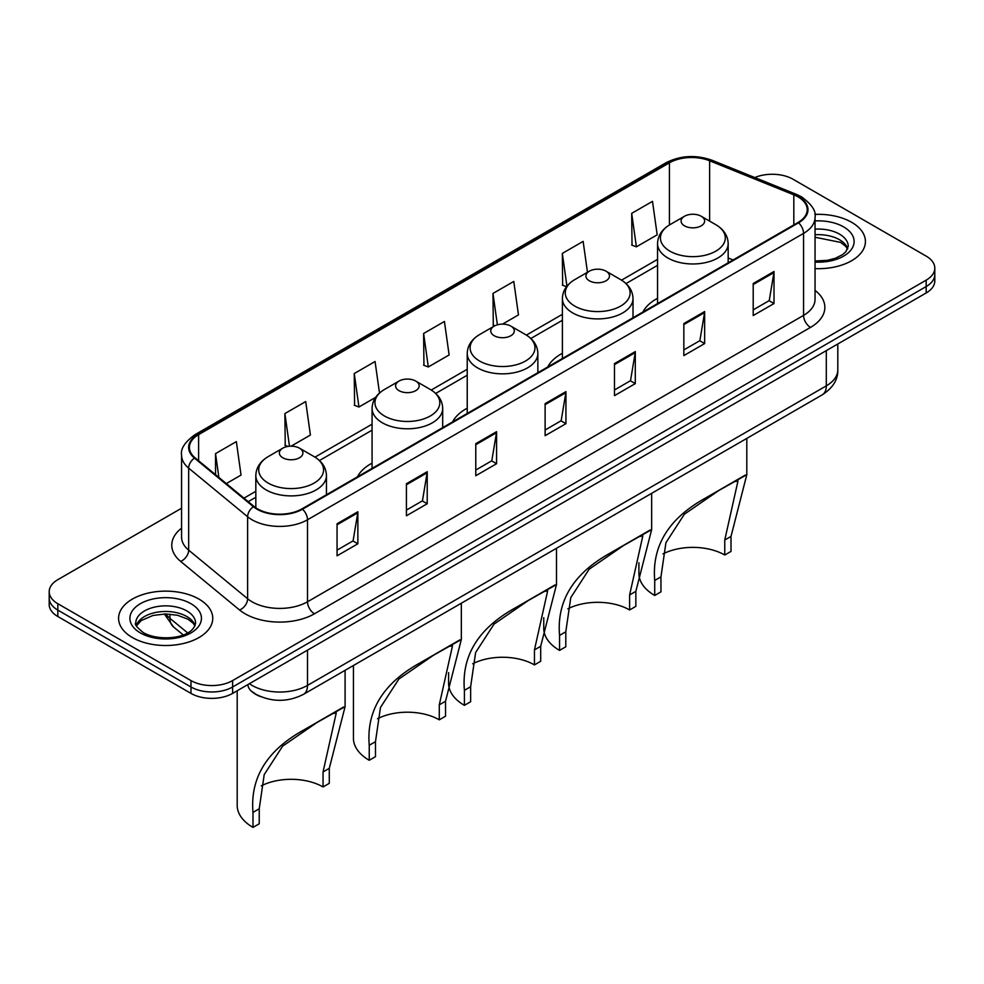 <?xml version="1.0" encoding="UTF-8"?>
<svg xmlns="http://www.w3.org/2000/svg" width="984" height="984" viewBox="0 0 984 984"><rect width="100%" height="100%" fill="white"/><g stroke="black" fill="none" stroke-linecap="round" stroke-linejoin="round"><path stroke-width="1.48" d="M372.075 463.144A51.992 30.012 0 0 0 357.438 476.846M467.228 408.212A51.992 30.012 0 0 0 452.591 421.915M562.393 353.268A51.992 30.012 0 0 0 547.756 366.971M657.546 298.324A51.992 30.012 0 0 0 642.921 312.026M260.846 696.709A29.422 16.986 180 0 1 252.556 692.133L251.215 691.002A19.618 13.124 129.5 0 1 247.796 684.63M181.573 508.224L57.822 579.674A29.422 16.986 0 0 0 49.2 591.692L49.2 604.508A29.422 16.986 0 0 0 57.822 616.513L190.982 693.4A29.422 16.986 0 0 0 232.605 693.4L926.178 292.961A29.422 16.986 0 0 0 934.8 280.957L934.8 274.548A29.422 16.986 0 0 1 926.178 286.553A29.422 16.986 0 0 0 934.8 274.548L934.8 268.14A29.422 16.986 0 0 0 926.178 256.123L793.018 179.236A29.422 16.986 0 0 0 754.814 177.55M49.2 591.692A29.422 16.986 0 0 0 57.822 603.709L190.982 680.584A29.422 16.986 0 0 0 232.605 680.584L232.605 686.992L926.178 286.553L232.605 686.992A29.422 16.986 0 0 1 190.982 686.992A29.422 16.986 0 0 0 232.605 686.992L232.605 693.4M57.822 603.709L57.822 610.105L190.982 686.992L57.822 610.105A29.422 16.986 0 0 1 49.2 598.1A29.422 16.986 0 0 0 57.822 610.105L57.822 616.513M851.627 222.286A47.084 27.183 0 0 0 814.826 214.401A47.084 27.183 0 0 1 851.627 222.286A47.084 27.183 0 0 1 865.416 241.51A47.084 27.183 0 0 0 851.627 222.286M198.965 599.096A47.084 27.183 0 0 0 147.649 593.204A47.084 27.183 0 0 0 118.584 618.321A47.084 27.183 0 0 0 132.373 637.534A47.084 27.183 0 0 0 183.688 643.438A47.084 27.183 0 0 0 212.753 618.321A47.084 27.183 0 0 0 198.965 599.096A47.084 27.183 0 0 0 147.649 593.204A47.084 27.183 0 0 0 118.584 618.321A47.084 27.183 0 0 0 132.373 637.534A47.084 27.183 0 0 0 183.688 643.438A47.084 27.183 0 0 0 212.753 618.321A47.084 27.183 0 0 0 198.965 599.096M798.012 196.862A31.39 18.118 180 0 1 807.2 209.678A31.39 18.118 180 0 1 798.012 222.482L301.965 508.876A31.39 18.118 180 0 1 254.056 506.452L195.103 457.843A31.39 18.118 180 0 1 189.42 447.449A31.39 18.118 180 0 1 198.608 434.645L669.415 162.827A31.39 18.118 180 0 1 709.624 160.786L793.817 194.832A31.39 18.118 180 0 1 798.012 196.862M798.565 196.542A32.177 18.573 0 0 0 794.273 194.463L710.067 160.417A32.177 18.573 0 0 0 668.862 162.495L198.055 434.313A32.177 18.573 0 0 0 194.451 458.101L253.405 506.723A32.177 18.573 0 0 0 302.518 509.195L798.565 222.802A32.177 18.573 0 0 0 798.565 196.542M337.057 523.771L337.057 555.812L357.856 543.795L357.856 511.766L337.057 523.771M337.057 550.13L353.084 540.88L357.782 512.824A7.847 4.526 -120 0 0 357.856 511.766M352.936 540.954L357.856 543.795M406.417 483.734L406.417 515.764L427.216 503.759L427.216 471.717L406.417 483.734M406.417 510.081L422.443 500.831L427.13 472.787A7.847 4.526 -120 0 0 427.216 471.717M422.296 500.918L427.216 503.759M475.776 443.686L475.776 475.727L496.576 463.71L496.576 431.681L475.776 443.686M475.776 470.044L491.791 460.783L496.489 432.739A7.847 4.526 -120 0 0 496.576 431.681M491.656 460.869L496.576 463.71M753.203 283.515L753.203 315.544L774.014 303.539L774.014 271.498L753.203 283.515M753.203 309.862L769.23 300.612L773.928 272.568A7.847 4.526 -120 0 0 774.014 271.498M769.082 300.698L774.014 303.539M683.843 323.564L683.843 355.593L704.655 343.576L704.655 311.547L683.843 323.564M683.843 349.91L699.87 340.661L704.569 312.605A7.847 4.526 -120 0 0 704.655 311.547M699.735 340.735L704.655 343.576M614.483 363.6L614.483 395.642L635.295 383.625L635.295 351.583L614.483 363.6M614.483 389.959L630.51 380.697L635.209 352.653A7.847 4.526 -120 0 0 635.295 351.583M630.375 380.783L635.295 383.625M545.124 403.649L545.124 435.678L565.935 423.673L565.935 391.632L545.124 403.649M545.124 429.996L561.151 420.746L565.849 392.702A7.847 4.526 -120 0 0 565.935 391.632M561.015 420.82L565.935 423.673M815.047 268.62A47.084 27.183 0 0 0 865.416 241.51A47.084 27.183 0 0 1 815.047 268.62M232.605 680.584L926.178 280.157A29.422 16.986 0 0 0 934.8 268.14M291.092 446.183L310.403 435.039L305.704 401.558L284.893 413.575L285.237 445.42M226.308 483.587L241.043 475.075L236.345 441.607L215.533 453.624L215.533 474.706M502.492 324.13L518.47 314.905L513.783 281.436L492.972 293.441L493.304 325.286M587.473 272.285L583.131 241.387L562.331 253.405L562.663 285.249M631.691 213.356L636.39 246.836L657.189 234.819L652.49 201.351L631.691 213.356L632.023 245.2M379.492 393.046L375.064 361.522L354.252 373.539L354.584 405.371M423.612 333.49L428.311 366.958L449.122 354.953L444.424 321.473L423.612 333.49L423.944 365.335M428.311 366.958L423.612 365.199M494.755 325.827L492.972 325.163M492.972 293.441L497.375 324.818M566.526 286.688L562.331 285.114M562.331 253.405L566.932 286.172M636.39 246.836L631.691 245.077M354.252 373.539L358.951 407.007L375.617 397.376M358.951 407.007L354.252 405.248M287.955 446.441L284.893 445.297M284.893 413.575L289.481 446.244M215.533 453.624L218.878 477.461M724.765 555.013L724.765 540.019L737.975 480.992L733.966 481.742L719.993 489.7L684.347 514.238L665.934 542.664L660.953 576.858L654.717 580.462C651.777 545.899 668.677 518.457 705.393 498.125L746.807 474.694L731.014 536.415L731.014 551.409L724.765 555.013A45.116 26.051 0 0 0 662.982 553.906M660.953 576.858L660.953 591.851L654.717 595.455A53.948 31.144 0 0 1 638.911 573.438L638.911 562.737M684.532 225.853A11.771 6.79 0 0 0 701.186 225.853A11.771 6.79 0 0 0 701.186 216.246L715.798 224.684A32.435 18.733 0 0 1 715.798 251.166A32.435 18.733 0 0 1 669.919 251.166A32.435 18.733 0 0 1 669.919 224.684C661.937 229.42 657.816 235.73 657.546 243.589A35.313 20.381 0 0 0 667.89 258.005A35.313 20.381 0 0 0 706.377 262.421A35.313 20.381 0 0 0 728.172 243.589C727.914 235.73 723.781 229.42 715.798 224.684L701.186 216.246A11.771 6.79 0 0 0 684.532 216.246A11.771 6.79 0 0 0 684.532 225.853M654.717 580.462L654.717 595.455M745.331 475.063L705.393 498.125L745.331 475.063M629.612 609.957L629.612 594.951L642.823 535.936L638.801 536.674L624.84 544.644L589.182 569.183L570.782 597.596L565.8 631.802L559.552 635.406C556.624 600.843 573.512 573.401 610.24 553.057L651.654 529.638L635.849 591.347L635.849 606.353L629.612 609.957A45.116 26.051 0 0 0 567.829 608.85M565.8 631.802L565.8 646.796L559.552 650.399A53.948 31.144 0 0 1 543.758 628.37L543.758 617.669M589.379 280.797A11.771 6.79 0 0 0 606.021 280.797A11.771 6.79 0 0 0 606.021 271.178L620.633 279.616A32.435 18.733 0 0 1 620.633 306.098A32.435 18.733 0 0 1 574.767 306.098A32.435 18.733 0 0 1 574.767 279.616C566.772 284.364 562.651 290.661 562.393 298.521A35.313 20.381 0 0 0 572.737 312.937A35.313 20.381 0 0 0 611.212 317.365A35.313 20.381 0 0 0 633.007 298.521C632.749 290.661 628.628 284.364 620.633 279.616L606.021 271.178A11.771 6.79 0 0 0 589.379 271.178A11.771 6.79 0 0 0 589.379 280.797M559.552 635.406L559.552 650.399M650.178 530.007L610.24 553.057L650.178 530.007M534.447 664.889L534.447 649.895L547.658 590.867L543.648 591.618L529.675 599.576L494.029 624.114L475.616 652.54L470.635 686.734L464.399 690.337C461.459 655.787 478.359 628.333 515.075 608.001L556.489 584.582L540.683 646.291L540.683 661.285L534.447 664.889A45.116 26.051 0 0 0 472.664 663.794M470.635 686.734L470.635 701.727L464.399 705.331A53.948 31.144 0 0 1 448.593 683.314L448.593 672.613M494.214 335.728A11.771 6.79 0 0 0 510.868 335.728A11.771 6.79 0 0 0 510.868 326.122L525.481 334.56A32.435 18.733 0 0 1 525.481 361.042A32.435 18.733 0 0 1 479.602 361.042A32.435 18.733 0 0 1 479.602 334.56C471.619 339.308 467.486 345.605 467.228 353.465A35.313 20.381 0 0 0 477.572 367.881A35.313 20.381 0 0 0 516.059 372.296A35.313 20.381 0 0 0 537.854 353.465C537.596 345.605 533.463 339.308 525.481 334.56L510.868 326.122A11.771 6.79 0 0 0 494.214 326.122A11.771 6.79 0 0 0 494.214 335.728M464.399 690.337L464.399 705.331M555.013 584.939L515.075 608.001L555.013 584.939M439.282 719.833L439.282 704.839L452.505 645.811L448.483 646.549L434.522 654.52L398.864 679.058L380.464 707.484L375.482 741.678L369.234 745.282C366.306 710.719 383.194 683.277 419.922 662.945L461.336 639.514L445.531 701.235L445.531 716.229L439.282 719.833A45.116 26.051 0 0 0 377.512 718.726M375.482 741.678L375.482 756.671L369.234 760.275A53.948 31.144 0 0 1 353.441 738.258L353.441 665.516M399.061 390.673A11.771 6.79 0 0 0 415.703 390.673A11.771 6.79 0 0 0 415.703 381.054L430.316 389.492A32.435 18.733 0 0 1 430.316 415.986A32.435 18.733 0 0 1 384.449 415.986A32.435 18.733 0 0 1 384.449 389.492C376.454 394.24 372.333 400.549 372.075 408.409A35.313 20.381 0 0 0 382.419 422.825A35.313 20.381 0 0 0 420.894 427.24A35.313 20.381 0 0 0 442.689 408.409C442.431 400.549 438.311 394.24 430.316 389.492L415.703 381.054A11.771 6.79 0 0 0 399.061 381.054A11.771 6.79 0 0 0 399.061 390.673M369.234 745.282L369.234 760.275M459.86 639.883L419.922 662.945L459.86 639.883M323.047 786.942L323.047 771.948L336.257 712.92L332.235 713.671L318.275 721.629L282.617 746.167L264.216 774.592L259.235 808.786L252.986 812.39C250.059 777.84 266.947 750.386 303.675 730.054L345.089 706.635L329.283 768.344L329.283 783.338L323.047 786.942A45.116 26.051 0 0 0 261.264 785.847M259.235 808.786L259.235 823.78L252.986 827.384A53.948 31.144 0 0 1 237.193 805.367L237.193 690.756M282.814 457.781A11.771 6.79 0 0 0 299.468 457.781A11.771 6.79 0 0 0 299.468 448.175L314.08 456.613A32.435 18.733 0 0 1 314.08 483.095A32.435 18.733 0 0 1 268.202 483.095A32.435 18.733 0 0 1 268.202 456.613C260.219 461.361 256.086 467.658 255.828 475.518A35.313 20.381 0 0 0 266.172 489.934A35.313 20.381 0 0 0 304.646 494.349A35.313 20.381 0 0 0 326.454 475.518C326.184 467.658 322.063 461.361 314.08 456.613L299.468 448.175A11.771 6.79 0 0 0 282.814 448.175A11.771 6.79 0 0 0 282.814 457.781M252.986 812.39L252.986 827.384M343.613 706.992L303.675 730.054L343.613 706.992M249.382 683.708A39.237 22.657 0 0 0 252.027 685.393A39.237 22.657 0 0 0 307.512 685.393L826.302 385.863A39.237 22.657 0 0 0 837.802 369.849C838.085 379.59 832.894 387.917 822.243 394.842L303.441 694.372A19.618 11.328 60 0 0 307.512 685.393L307.512 650.153M826.302 350.624L826.302 385.863A19.618 11.328 60 0 1 822.243 394.842M926.178 292.961L926.178 280.157M190.982 693.4L190.982 680.584M165.804 613.954A39.237 22.657 0 0 0 169.924 618.309L169.924 614.114M183.172 634.901L173.516 626.943A19.618 13.124 129.5 0 1 169.924 618.309L187.6 632.872M815.047 290.391A49.04 28.315 180 0 1 810.496 327.401L314.45 613.795A9.803 5.658 60 0 1 307.512 601.778L803.559 315.384A39.237 22.657 0 0 0 815.047 299.37L815.047 217.366A39.237 22.657 180 0 1 803.559 233.38A9.803 5.658 -120 0 0 798.565 222.802M314.45 613.795A49.04 28.315 180 0 1 245.09 613.795A49.04 28.315 180 0 1 239.592 610.019L180.638 561.397A49.04 28.315 180 0 1 181.573 528.174M252.027 601.778A39.237 22.657 0 0 0 307.512 601.778L307.512 519.773A39.237 22.657 180 0 1 247.624 516.748L188.67 468.138A39.237 22.657 180 0 1 181.573 455.137L181.573 537.153A39.237 22.657 0 0 0 188.67 550.142L247.624 598.752A39.237 22.657 0 0 0 252.027 601.778M815.047 217.366C816.351 211.24 811.849 204.401 801.529 196.849L796.364 194.352A9.803 4.588 112 0 0 794.273 194.463M796.364 194.352L712.17 160.318C695.922 154.562 680.497 155.398 665.897 162.815A9.803 5.658 60 0 1 668.862 162.495M198.055 434.313A9.803 5.658 -120 0 0 195.09 434.633C184.918 441.951 180.404 448.79 181.573 455.137M194.451 458.101A9.803 6.556 129.5 0 0 188.67 468.138L188.67 550.142A9.803 6.556 -50.5 0 1 180.638 561.397M712.17 160.318A9.803 4.588 112 0 0 710.067 160.417M253.405 506.723A9.803 6.556 129.5 0 0 247.624 516.748L247.624 598.752A9.803 6.556 -50.5 0 1 239.592 610.019M302.518 509.195A9.803 5.658 60 0 1 307.512 519.773L803.559 233.38L803.559 315.384A9.803 5.658 60 0 0 810.496 327.401M198.608 434.645L198.608 460.746M793.817 194.832L793.817 224.905M709.624 160.786L709.624 221.105M733.08 259.973L728.172 257.993M669.415 162.827L669.415 224.979M657.546 259.37L621.544 280.157M562.393 314.314L526.391 335.101M467.228 369.258L431.226 390.045M372.075 424.19L314.978 457.154M255.828 491.311L243.97 498.15M545.124 404.658L565.849 392.702M614.483 364.621L635.209 352.653M683.843 324.572L704.569 312.605M753.203 284.536L773.928 272.568M475.776 444.707L496.489 432.739M406.417 484.743L427.13 472.787M337.057 524.792L357.782 512.824M847.728 248.78A29.901 17.257 0 0 0 839.475 239.715A29.901 17.257 0 0 0 815.047 234.77M815.047 260.994L827.458 260.329L835.588 258.189L842.685 254.548L845.773 251.83L848.233 246.32A29.901 17.257 0 0 0 839.475 234.106A29.901 17.257 0 0 0 815.047 229.161M815.047 262.076A35.781 20.664 0 0 0 850.729 250.28A35.781 20.664 0 0 0 843.632 226.898A35.781 20.664 0 0 0 815.047 220.933M731.014 536.415L724.765 540.019M635.849 591.347L629.612 594.951M540.683 646.291L534.447 649.895M445.531 701.235L439.282 704.839M329.283 768.344L323.047 771.948M195.066 625.59A29.901 17.257 0 0 0 186.812 616.525A29.901 17.257 0 0 0 156.8 612.245A29.901 17.257 0 0 0 136.272 625.59M186.812 610.916A29.901 17.257 0 0 0 154.23 607.177A29.901 17.257 0 0 0 135.767 623.118C134.205 624.053 136.715 627.214 143.307 632.638C158.682 641.617 192.852 639.12 195.57 623.118A29.901 17.257 0 0 0 186.812 610.916M140.368 632.921A35.781 20.664 0 0 0 190.97 632.921A35.781 20.664 0 0 0 190.97 603.709A35.781 20.664 0 0 0 140.368 603.709A35.781 20.664 0 0 0 140.368 632.921M303.441 694.372C287.66 702.305 271.867 702.305 256.086 694.372L251.215 691.002M837.802 369.849L837.802 343.994M173.516 626.943L164.303 613.979M665.897 162.815L195.09 434.633M657.546 265.348L626.021 283.552M562.393 320.28L530.856 338.484M467.228 375.224L435.703 393.428M372.075 430.168L319.456 460.537M255.828 497.277L248.239 501.656M847.581 249.112L845.773 246.406L840.693 242.408L815.047 237.242M728.172 262.802L728.172 243.589M746.807 474.694L746.807 438.397M657.546 303.576L657.546 243.589M684.532 216.246L669.919 224.684M633.007 317.746L633.007 298.521M651.654 529.638L651.654 493.341M562.393 358.52L562.393 298.521M589.379 271.178L574.767 279.616M537.854 372.69L537.854 353.465M556.489 584.582L556.489 548.273M467.228 413.464L467.228 353.465M494.214 326.122L479.602 334.56M442.689 427.622L442.689 408.409M461.336 639.514L461.336 603.217M372.075 468.396L372.075 408.409M399.061 381.054L384.449 389.492M326.454 494.743L326.454 475.518M345.089 706.635L345.089 670.325M255.828 507.781L255.828 475.518M282.814 448.175L268.202 456.613M194.93 625.922L193.122 623.216L188.03 619.219L177.514 615.258L165.644 613.954L153 615.455L141.192 620.584L136.419 625.922"/></g></svg>
